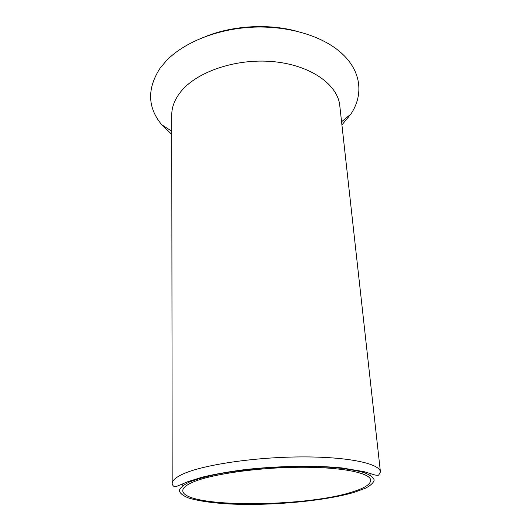 <?xml version="1.0" encoding="UTF-8"?>
<svg xmlns="http://www.w3.org/2000/svg" width="531" height="531" viewBox="0 0 531 531"><rect width="100%" height="100%" fill="white"/><g stroke="black" fill="none" stroke-linecap="round" stroke-linejoin="round"><path stroke-width="0.8" d="M295.355 30.858C267.923 23.722 234.018 25.621 207.555 35.763M341.911 124.911L350.832 114.138C364.113 94.405 361.492 69.448 339.024 51.022C319.635 34.98 285.837 25.342 251.117 27.26C216.396 29.225 183.879 42.566 166.409 60.673L160.057 68.233C146.954 88.657 147.499 107.481 161.703 124.712L171.772 134.423M351.973 492.064C364.425 488.268 370.658 484.305 370.671 480.163C370.353 472.862 341.433 466.928 299.145 467.26C256.931 467.552 210.794 474.302 192.786 482.201C186.089 485.115 182.757 487.936 182.79 490.664C182.863 507.935 303.885 507.656 351.973 492.064M339.774 105.603C337.802 84.668 310.701 65.081 273.213 61.636C235.777 58.085 195.747 72.03 180.195 92.467C174.546 99.841 171.732 107.348 171.745 114.995L172.183 483.635C172.157 480.568 175.688 477.396 182.777 474.11C202.251 465.01 253.506 457.178 300.679 456.919C347.918 456.607 380.037 463.583 380.428 471.993L339.774 105.603M354.602 492.224C325.138 501.052 271.115 505.97 229.956 503.992C212.334 503.01 198.561 501.018 188.638 498.005C183.175 495.848 180.049 493.418 179.266 490.71C179.976 487.883 183.381 484.982 189.481 481.995C197.147 479.035 207.203 476.267 219.648 473.698C233.248 471.329 248.09 469.424 264.186 467.984C289.329 466.238 312.321 466.072 333.163 467.486C345.681 468.687 355.83 470.347 363.602 472.457C369.822 474.767 373.353 477.289 374.196 480.024C373.552 482.805 370.558 485.573 365.235 488.314L354.602 492.224M370.147 475.179L369.954 473.373M182.757 485.653L182.744 483.841M172.183 483.635C172.987 487.093 175.383 486.821 176.332 486.529L187.894 481.677L202.092 477.203C214.112 474.309 228.197 471.8 244.34 469.676C277.806 465.873 315.361 465.275 341.825 467.917L364.113 471.674L374.415 474.84C376.399 475.331 377.813 475.411 378.669 475.092L380.428 471.993M171.765 131.25L161.703 124.712M341.566 121.752L350.832 114.138"/></g></svg>
